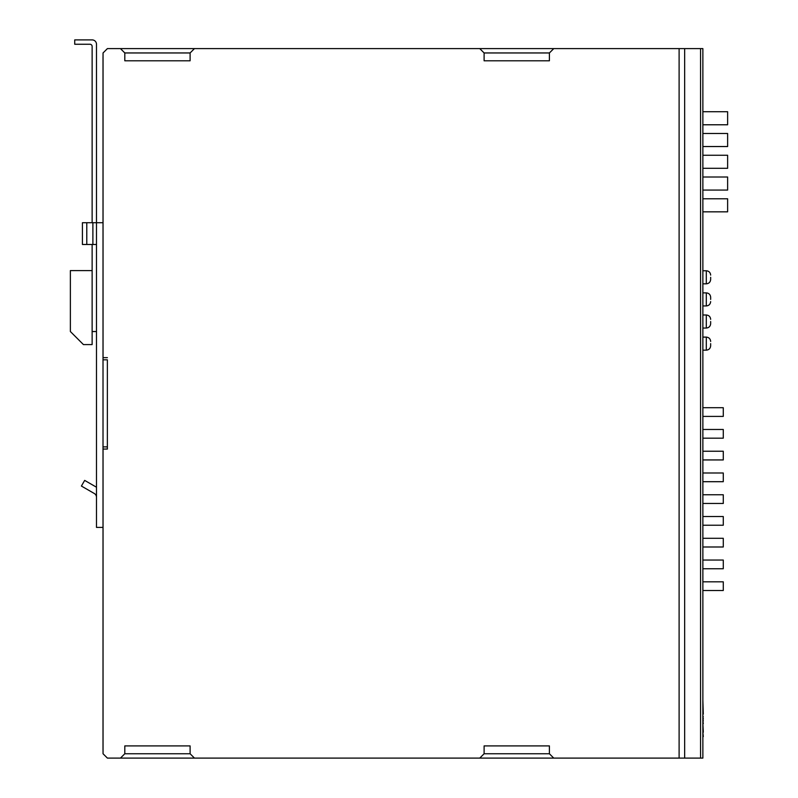 <?xml version="1.0" encoding="UTF-8"?>
<svg xmlns="http://www.w3.org/2000/svg" width="798" height="798" viewBox="0 0 798 798"><rect width="100%" height="100%" fill="white"/><g stroke="black" fill="none" stroke-linecap="round" stroke-linejoin="round"><path stroke-width="1.2" d="M702.868 270.771L706.3 270.771L706.3 283.829L702.868 283.829M710.659 277.295L710.659 279.47L710.659 277.295M549.403 753.751L484.107 753.751L479.758 758.1L553.752 758.1L549.403 753.751L549.403 745.911L484.107 745.911L484.107 753.751M190.104 753.751L124.807 753.751L120.458 758.1L194.453 758.1L190.104 753.751L190.104 745.911L124.807 745.911L124.807 753.751M124.807 52.957L190.104 52.957L194.453 48.608L120.458 48.608L124.807 52.957L124.807 60.798L190.104 60.798L190.104 52.957M484.107 52.957L549.403 52.957L553.752 48.608L479.758 48.608L484.107 52.957L484.107 60.798L549.403 60.798L549.403 52.957M107.371 446.88L103.012 446.88L103.012 359.828L107.371 359.828L107.371 449.055L107.371 359.828M103.012 359.828L103.012 57.306A8.708 8.708 0 0 1 103.042 56.568M103.012 446.88L103.012 749.392A8.708 8.708 0 0 0 103.042 750.14M702.868 292.876L706.3 292.876L706.3 305.943L702.868 305.943M710.659 299.41L710.659 297.235L710.659 299.41M86.782 222.712L82.423 222.712L82.423 244.477L86.782 244.477L86.782 222.712L103.012 222.712M92.129 222.712L92.129 46.434A2.175 2.175 0 0 0 89.955 44.249L74.723 44.249L74.723 39.9L92.129 39.9A4.349 4.349 0 0 1 96.488 44.249L96.488 61.665M92.129 244.477L92.129 344.586L83.431 344.586L70.374 331.529L70.374 270.592L92.129 270.592M96.488 44.249L96.488 527.408L103.012 527.408M92.129 331.529L96.488 331.529M86.782 244.477L96.488 244.477M96.488 497.274A4.349 4.349 0 0 0 94.314 493.503A4.349 4.349 0 0 1 96.488 497.274M96.488 487.219L84.668 480.396L81.406 486.052L94.314 493.503M702.868 581.812L723.277 581.812L723.277 590.52L702.868 590.52M702.868 451.229L723.277 451.229L723.277 459.937L702.868 459.937M702.868 516.525L723.277 516.525L723.277 525.234L702.868 525.234M702.868 538.291L723.277 538.291L723.277 546.989L702.868 546.989M702.868 429.474L723.277 429.474L723.277 438.172L702.868 438.172M702.868 560.046L723.277 560.046L723.277 568.755L702.868 568.755M702.868 494.76L723.277 494.76L723.277 503.468L702.868 503.468M702.868 472.995L723.277 472.995L723.277 481.703L702.868 481.703M702.868 407.708L723.277 407.708L723.277 416.406L702.868 416.406M107.401 357.654L103.042 357.654L103.042 52.957L107.401 48.608L120.458 48.608M120.458 758.1L107.401 758.1L103.042 753.751L103.042 449.055L107.401 449.055M479.758 758.1L194.453 758.1M553.752 48.608L702.868 48.608L702.868 758.1L553.752 758.1M194.453 48.608L479.758 48.608M702.868 314.991L706.3 314.991L706.3 328.048L702.868 328.048M710.659 321.524L710.659 323.699L710.659 321.524M702.868 177.006L727.626 177.006L727.626 190.074L702.868 190.074M702.868 133.485L727.626 133.485L727.626 146.543L702.868 146.543M702.868 155.251L727.626 155.251L727.626 168.308L702.868 168.308M702.868 198.772L727.626 198.772L727.626 211.829L702.868 211.829M702.868 111.72L727.626 111.72L727.626 124.777L702.868 124.777M702.868 337.105L706.3 337.105L706.3 350.162L702.868 350.162M710.659 343.629L710.659 345.813L710.659 343.629M702.868 700.255L703.297 714.08M702.868 732.265L703.297 736.574M702.868 731.616L703.297 732.265M702.868 723.606L703.297 731.616M702.868 720.983L703.297 723.606M702.868 718.978L703.297 720.983M702.868 716.714L703.297 718.978M702.868 716.175L703.297 716.714M92.887 244.477L92.887 222.712M679.108 758.1L679.108 48.608M684.654 48.608L684.654 758.1M700.564 758.1L700.564 48.608M706.3 270.771C708.933 271.041 710.39 272.487 710.659 275.12M706.3 283.829C708.933 283.559 710.39 282.113 710.659 279.47M706.3 292.876C708.933 293.145 710.39 294.602 710.659 297.235M706.3 305.943C708.933 305.674 710.39 304.218 710.659 301.584M706.3 314.991C708.933 315.26 710.39 316.706 710.659 319.35M706.3 328.048C708.933 327.779 710.39 326.332 710.659 323.699M706.3 337.105C708.933 337.374 710.39 338.821 710.659 341.454M706.3 350.162C708.933 349.893 710.39 348.447 710.659 345.813"/></g></svg>
